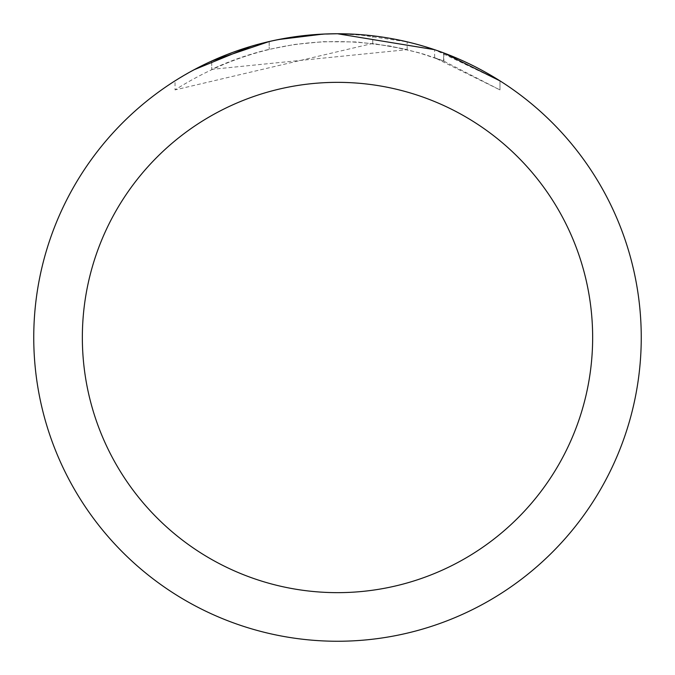 <?xml version="1.0" encoding="UTF-8"?>
<svg xmlns="http://www.w3.org/2000/svg" width="675" height="675" viewBox="0 0 675 675"><rect width="100%" height="100%" fill="white"/><g stroke="black" fill="none" stroke-linecap="round" stroke-linejoin="round"><path stroke-width="0.51" stroke-dasharray="3.38 2.53" d="M355.48 34.282L407.135 41.842L387.458 37.884L372.549 35.775L352.552 34.121L337.5 33.75A303.75 303.75 0 0 1 641.25 337.5A303.75 303.75 0 0 1 337.5 641.25A303.75 303.75 0 0 1 33.75 337.5A303.75 303.75 0 0 1 337.5 33.75L372.743 35.8L388.252 38.019L413.775 43.478L437.189 50.574M499.939 80.865L434.632 49.697L434.632 57.721L499.939 89.902L443.635 61.02L438.742 59.189L423.858 54.211L403.65 48.828L372.743 43.445L175.078 89.893M323.123 34.087L337.508 33.758A303.742 303.742 0 0 1 641.242 337.5A303.742 303.742 0 0 1 337.5 641.242A303.75 303.75 0 0 1 33.75 337.5A303.75 303.75 0 0 1 337.5 33.75A303.75 303.75 0 0 1 641.25 337.5A303.75 303.75 0 0 1 337.5 641.25A303.742 303.742 0 0 1 33.758 337.5A303.742 303.742 0 0 1 337.5 33.758L313.04 34.737L288.74 37.69L264.752 42.592L241.245 49.402L218.354 58.092L207.191 63.121L185.524 74.503L175.044 80.84L175.044 89.876C246.881 44.584 324.245 31.177 407.135 49.646L211.731 69.373A296.156 296.156 0 0 1 269.173 49.334L294.848 44.432L323.123 41.69L356.518 41.951L390.175 46.069L418.424 52.616L443.863 61.104L434.624 57.721M297.354 36.416L269.173 41.546L269.173 49.334L269.173 41.538A303.75 303.75 0 0 0 211.739 61.012L211.731 69.373L211.739 61.012M278.412 39.555L275.864 40.07M499.972 89.885L499.972 80.857L499.972 89.885M407.135 49.646L407.135 41.842M318.102 34.374L324.464 34.028M443.635 61.02L443.635 52.895L443.635 61.02M372.743 43.445L372.743 35.8M175.078 80.857L194.012 69.778M251.404 46.204L254.821 45.217M269.173 41.538L282.361 38.796M294.123 36.863L295.346 36.686M298.19 36.307L330.834 33.826M443.863 52.979L443.863 61.104"/><path stroke-width="1.01" d="M434.632 49.697L337.508 33.758L355.48 34.282M330.834 33.826L337.5 33.75A303.75 303.75 0 0 1 641.25 337.5A303.75 303.75 0 0 1 337.5 641.25A303.75 303.75 0 0 1 33.75 337.5A303.75 303.75 0 0 1 337.5 33.75L324.464 34.028M437.189 50.574L443.863 52.979L499.939 80.865M337.5 82.35A255.15 255.15 0 0 1 592.65 337.5A255.15 255.15 0 0 1 337.5 592.65A255.15 255.15 0 0 1 82.35 337.5A255.15 255.15 0 0 1 337.5 82.35M275.864 40.07L269.173 41.538L211.731 61.012M297.354 36.416L318.102 34.374M194.012 69.778L251.404 46.204M254.821 45.217L269.173 41.538M282.361 38.796L294.123 36.863M295.346 36.686L298.19 36.307M323.123 34.087L278.412 39.555"/></g></svg>
